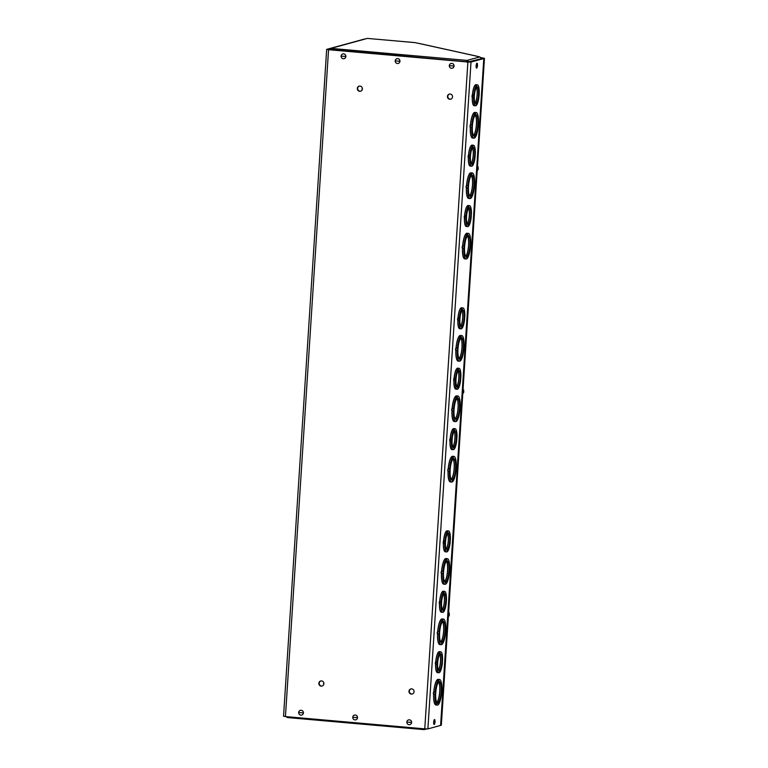 <?xml version="1.0" encoding="UTF-8"?>
<svg xmlns="http://www.w3.org/2000/svg" width="768" height="768" viewBox="0 0 768 768"><rect width="100%" height="100%" fill="white"/><g stroke="black" fill="none" stroke-linecap="round" stroke-linejoin="round"><path stroke-width="1.15" d="M481.306 58.147L482.381 58.445L468.24 61.92L328.877 49.21M320.851 680.947A2.63 2.534 -105.3 0 0 322.234 686.006M411.005 688.906A2.63 2.534 -105.3 0 0 412.397 693.965M359.318 86.112A2.63 2.534 -105.3 0 0 360.701 91.171M449.472 94.08A2.63 2.534 -105.3 0 0 450.854 99.139M321.197 686.131A2.63 2.534 -105.3 0 0 323.894 683.299A2.63 2.534 -105.3 0 0 320.669 680.986A2.63 2.534 -105.3 0 0 321.197 686.131M411.35 694.099A2.63 2.534 -105.3 0 0 414.048 691.258A2.63 2.534 -105.3 0 0 410.822 688.944A2.63 2.534 -105.3 0 0 411.35 694.099M359.664 91.306A2.63 2.534 -105.3 0 0 362.362 88.464A2.63 2.534 -105.3 0 0 359.136 86.16A2.63 2.534 -105.3 0 0 359.664 91.306M449.818 99.274A2.63 2.534 -105.3 0 0 452.515 96.432A2.63 2.534 -105.3 0 0 449.29 94.118A2.63 2.534 -105.3 0 0 449.818 99.274M328.56 49.709L467.885 62.016L424.762 728.87L285.437 716.573L328.56 49.709L326.669 49.363L364.493 39.043M283.632 716.17L285.437 716.573M483.802 58.512L440.592 725.424L483.802 58.512L481.162 57.869L484.454 58.368L480.97 57.6M440.592 725.424L427.882 728.909L471.005 62.054L467.885 62.016M424.762 728.87L427.882 728.909M471.005 62.054L483.715 58.57M442.09 618.96A12.854 3.235 95 0 0 442.051 618.95A12.854 3.235 95 0 0 437.693 631.507L437.174 632.784L438.24 631.603L439.286 631.584L439.133 633.907L437.366 633.869L437.174 632.784L438.096 633.926M437.539 633.888A12.854 3.235 95 0 0 439.786 644.573A12.854 3.235 95 0 0 439.834 644.573M452.611 456.307A12.854 3.235 95 0 0 452.563 456.307A12.854 3.235 95 0 0 448.205 468.854L447.686 470.141L448.762 468.96L449.798 468.931L449.654 471.254L448.426 471.264M448.061 471.235A12.854 3.235 95 0 0 450.307 481.92A12.854 3.235 95 0 0 450.346 481.92M460.426 335.482A12.854 3.235 95 0 0 460.378 335.482A12.854 3.235 95 0 0 456.019 348.029L455.501 349.315L456.576 348.134L457.613 348.106L457.469 350.438L455.702 350.4L455.501 349.315L456.422 350.458M455.866 350.41A12.854 3.235 95 0 0 458.112 361.094A12.854 3.235 95 0 0 458.16 361.094M443.242 591.245A10.522 2.65 95 0 0 443.194 591.245A10.522 2.65 95 0 0 439.651 601.296L439.171 602.563L441.216 601.382L441.062 603.706L439.987 603.696M439.498 603.658A10.522 2.65 95 0 0 441.341 612.202A10.522 2.65 95 0 0 441.389 612.202L442.762 612.326A10.522 2.65 95 0 0 446.314 602.266L446.458 599.942A10.522 2.65 95 0 0 444.614 591.37A10.522 2.65 95 0 0 441.072 601.421M453.754 428.602A10.522 2.65 95 0 0 453.706 428.592A10.522 2.65 95 0 0 450.163 438.653L449.693 439.92L451.738 438.739L451.565 441.053L450.509 441.053M450.01 441.014A10.522 2.65 95 0 0 451.862 449.549A10.522 2.65 95 0 0 451.901 449.549M461.568 307.776A10.522 2.65 95 0 0 461.52 307.766A10.522 2.65 95 0 0 457.978 317.827L457.507 319.094L459.552 317.914L459.398 320.237L458.323 320.227M457.824 320.189A10.522 2.65 95 0 0 459.677 328.723A10.522 2.65 95 0 0 459.715 328.733M470.938 172.838A12.854 3.235 95 0 0 470.899 172.829A12.854 3.235 95 0 0 466.541 185.386L466.022 186.662L467.098 185.482L468.134 185.462L467.981 187.786L466.214 187.747L466.022 186.662L466.944 187.805M466.387 187.766A12.854 3.235 95 0 0 468.634 198.451A12.854 3.235 95 0 0 468.682 198.451M468.182 205.536A10.522 2.65 95 0 0 468.134 205.526A10.522 2.65 95 0 0 464.592 215.587L464.688 215.549M464.438 217.949A10.522 2.65 95 0 0 466.282 226.493A10.522 2.65 95 0 0 466.33 226.493M472.253 97.123A10.522 2.65 95 0 0 474.096 105.667A10.522 2.65 95 0 0 474.144 105.667M473.443 94.858L472.493 94.771A10.522 2.65 95 0 1 476.035 84.71A10.522 2.65 95 0 0 475.949 84.71A10.522 2.65 95 0 0 472.406 94.762L471.926 96.038L473.971 94.848L473.798 97.171L472.742 97.162M472.09 145.123A10.522 2.65 95 0 0 472.042 145.114A10.522 2.65 95 0 0 468.499 155.174L468.019 156.442L470.064 155.261L469.901 157.584L468.835 157.574M468.346 157.536A10.522 2.65 95 0 0 470.189 166.08A10.522 2.65 95 0 0 470.237 166.08M474.845 112.426A12.854 3.235 95 0 0 474.806 112.416A12.854 3.235 95 0 0 470.448 124.973L469.93 126.25L471.005 125.069L472.042 125.05L471.869 127.373L470.669 127.382M470.294 127.354A12.854 3.235 95 0 0 472.541 138.038A12.854 3.235 95 0 0 472.589 138.038L473.962 138.163A12.854 3.235 95 0 0 478.32 125.606L478.474 123.283A12.854 3.235 95 0 0 476.227 112.541A12.854 3.235 95 0 0 471.869 125.098M467.03 233.251A12.854 3.235 95 0 0 466.992 233.242A12.854 3.235 95 0 0 462.634 245.798L462.115 247.075L463.19 245.894L464.227 245.875L464.074 248.198L462.854 248.198M462.48 248.179A12.854 3.235 95 0 0 464.726 258.864A12.854 3.235 95 0 0 464.774 258.864M457.661 368.189A10.522 2.65 95 0 0 457.613 368.179A10.522 2.65 95 0 0 454.07 378.24L453.6 379.507L455.645 378.326L455.491 380.65L454.416 380.64M453.917 380.602A10.522 2.65 95 0 0 455.77 389.136A10.522 2.65 95 0 0 455.808 389.146M447.139 530.832A10.522 2.65 95 0 0 447.101 530.832A10.522 2.65 95 0 0 443.558 540.883L443.645 540.845M443.405 543.245A10.522 2.65 95 0 0 445.248 551.789A10.522 2.65 95 0 0 445.296 551.789M439.334 651.658A10.522 2.65 95 0 0 439.286 651.648A10.522 2.65 95 0 0 435.744 661.709L435.264 662.976L437.309 661.795L437.155 664.118L436.08 664.109M435.59 664.07A10.522 2.65 95 0 0 437.434 672.614A10.522 2.65 95 0 0 437.482 672.614M456.518 395.894A12.854 3.235 95 0 0 456.47 395.894A12.854 3.235 95 0 0 452.112 408.442L451.594 409.728L452.669 408.547L453.706 408.518L453.542 410.842L452.333 410.851M451.958 410.822A12.854 3.235 95 0 0 454.205 421.507A12.854 3.235 95 0 0 454.253 421.507M445.997 558.547A12.854 3.235 95 0 0 445.958 558.538A12.854 3.235 95 0 0 441.6 571.094L441.072 572.371L442.147 571.19L443.194 571.171L443.04 573.494L441.821 573.504M441.446 573.475A12.854 3.235 95 0 0 443.693 584.16A12.854 3.235 95 0 0 443.741 584.16L445.114 584.285A12.854 3.235 95 0 0 449.472 571.728L449.626 569.405A12.854 3.235 95 0 0 447.379 558.662A12.854 3.235 95 0 0 443.021 571.219M438.182 679.373A12.854 3.235 95 0 0 438.144 679.363A12.854 3.235 95 0 0 433.786 691.92L433.267 693.197L434.006 694.33M433.632 694.301A12.854 3.235 95 0 0 435.878 704.986A12.854 3.235 95 0 0 435.926 704.986M441.533 573.485A12.854 3.235 95 0 0 443.779 584.17M442.867 573.542A12.854 3.235 95 0 0 445.114 584.285M443.011 573.494L443.174 571.181L443.011 573.494L442.483 573.504M442.003 573.514L441.072 572.371L441.274 573.456M447.379 558.662L446.045 558.547A12.854 3.235 95 0 0 441.686 571.104L442.627 571.181M446.986 560.054L447.149 560.995A10.522 2.65 -85 0 1 447.168 560.995A10.522 2.65 -85 0 1 448.954 570.778A10.522 2.65 -85 0 1 445.795 581.827L445.507 582.893L445.344 581.952A10.522 2.65 -85 0 1 445.325 581.952A10.522 2.65 -85 0 1 443.539 572.218A10.522 2.65 -85 0 1 446.698 561.12L446.995 560.054M445.334 582.24L445.795 581.962L445.546 582.854M445.094 581.894L445.795 581.827M445.354 582.269L445.507 582.893M444.797 581.453A10.522 2.65 95 0 0 447.571 571.382A10.522 2.65 95 0 0 446.477 561.274M446.429 561.322A10.522 2.65 -85 0 1 447.475 571.373A10.522 2.65 -85 0 1 444.758 581.386M445.008 581.76L444.317 580.934M459.821 409.066L460.138 406.762A12.854 3.235 95 0 0 457.901 396.019A12.854 3.235 95 0 0 453.542 408.566M453.542 410.842L453.686 408.528L453.562 410.842L452.995 410.861M452.054 410.832A12.854 3.235 95 0 0 454.301 421.517L455.635 421.632A12.854 3.235 95 0 0 459.994 409.085M453.389 410.89A12.854 3.235 95 0 0 455.635 421.632M452.515 410.87L451.594 409.728L451.795 410.813M457.901 396.019L456.566 395.894A12.854 3.235 95 0 0 452.208 408.451L453.149 408.538M457.507 397.402L457.661 398.342A10.522 2.65 -85 0 1 457.69 398.342A10.522 2.65 -85 0 1 459.475 408.134A10.522 2.65 -85 0 1 456.317 419.184L456.029 420.25L455.866 419.309A10.522 2.65 -85 0 1 455.837 419.309A10.522 2.65 -85 0 1 454.051 409.565A10.522 2.65 -85 0 1 457.21 398.467L457.43 397.44M455.875 419.626L456.307 419.309L456.029 420.25L455.846 419.587M455.616 419.251L456.317 419.184M455.309 418.8A10.522 2.65 95 0 0 458.083 408.73A10.522 2.65 95 0 0 456.989 398.63M456.941 398.669A10.522 2.65 -85 0 1 457.997 408.72A10.522 2.65 -85 0 1 455.27 418.742M455.53 419.117L454.838 418.282M442.262 662.669L442.55 660.355A10.522 2.65 95 0 0 440.707 651.782A10.522 2.65 95 0 0 437.165 661.834M437.146 664.118L437.29 661.805L437.146 664.118L436.637 664.128M435.677 664.08A10.522 2.65 95 0 0 437.52 672.624L438.854 672.739A10.522 2.65 95 0 0 442.406 662.678M437.011 664.157A10.522 2.65 95 0 0 438.854 672.739M436.282 664.128L435.264 662.976L435.466 664.061M440.707 651.782L439.373 651.658A10.522 2.65 95 0 0 435.83 661.718L436.781 661.805M440.294 653.29L440.534 654.106A8.179 2.054 -85 0 1 441.898 661.68A8.179 2.054 -85 0 1 439.488 670.282L439.2 671.261L439.037 670.406A8.179 2.054 -85 0 1 437.674 662.832A8.179 2.054 -85 0 1 440.083 654.23L440.16 653.654M439.037 670.685L439.488 670.33L439.2 671.261L439.027 670.666M439.747 654.547A8.179 2.054 -85 0 1 440.41 662.314A8.179 2.054 -85 0 1 438.394 669.84L439.488 670.282M438.442 669.898A8.179 2.054 95 0 0 440.506 662.314A8.179 2.054 95 0 0 439.795 654.49M450.077 541.843L450.365 539.53A10.522 2.65 95 0 0 448.522 530.957A10.522 2.65 95 0 0 444.979 541.008L444.95 543.293L443.894 543.283M444.95 543.293L445.104 540.979L444.97 543.293L444.451 543.302M443.491 543.254A10.522 2.65 95 0 0 445.334 551.798L446.669 551.914A10.522 2.65 95 0 0 450.221 541.853M444.826 543.331A10.522 2.65 95 0 0 446.669 551.914M444.096 543.302L443.078 542.16L444.979 541.008M443.558 540.883L443.28 543.235M448.522 530.957L447.187 530.832A10.522 2.65 95 0 0 443.645 540.893L444.595 540.979M448.109 532.464L448.349 533.29A8.179 2.054 -85 0 1 449.702 540.854A8.179 2.054 -85 0 1 447.302 549.456L447.014 550.435L446.851 549.581A8.179 2.054 -85 0 1 445.488 542.016A8.179 2.054 -85 0 1 447.898 533.414L447.974 532.829M447.302 549.504L447.014 550.435L447.302 549.504M447.562 533.731A8.179 2.054 -85 0 1 448.224 541.488A8.179 2.054 -85 0 1 446.208 549.014L447.302 549.456M446.256 549.072A8.179 2.054 95 0 0 448.31 541.488A8.179 2.054 95 0 0 447.61 533.664M460.598 379.19L460.886 376.886A10.522 2.65 95 0 0 459.043 368.304A10.522 2.65 95 0 0 455.501 378.365M455.472 380.64L455.626 378.326L455.472 380.64L454.963 380.65M454.013 380.611A10.522 2.65 95 0 0 455.856 389.146L457.19 389.261A10.522 2.65 95 0 0 460.733 379.21M455.347 380.688A10.522 2.65 95 0 0 457.19 389.261M454.618 380.659L453.6 379.507L453.802 380.592M459.043 368.304L457.709 368.189A10.522 2.65 95 0 0 454.166 378.24L455.117 378.326M458.63 369.811L458.861 370.637A8.179 2.054 -85 0 1 460.224 378.202A8.179 2.054 -85 0 1 457.814 386.813L457.536 387.792L457.363 386.928A8.179 2.054 -85 0 1 456.01 379.363A8.179 2.054 -85 0 1 458.41 370.762L458.698 369.782L458.87 370.589L458.698 369.782L458.016 370.282L458.726 369.782M458.083 371.078A8.179 2.054 -85 0 1 458.746 378.835A8.179 2.054 -85 0 1 456.73 386.362L457.814 386.813L457.536 387.792L457.354 387.197M456.778 386.429A8.179 2.054 95 0 0 458.832 378.835A8.179 2.054 95 0 0 458.131 371.021M470.342 246.422L470.659 244.109A12.854 3.235 95 0 0 468.413 233.366A12.854 3.235 95 0 0 464.054 245.923M464.198 245.885L464.054 248.198L463.517 248.208M462.566 248.179A12.854 3.235 95 0 0 464.813 258.864L466.147 258.989A12.854 3.235 95 0 0 470.506 246.432M463.91 248.246A12.854 3.235 95 0 0 466.147 258.989M464.054 248.198L464.208 245.875M463.037 248.218L462.115 247.075L462.307 248.16M468.413 233.366L467.078 233.251A12.854 3.235 95 0 0 462.72 245.798L463.67 245.885M468.019 234.758L467.347 235.306L468.019 234.758L468.182 235.699A10.522 2.65 -85 0 1 468.211 235.699A10.522 2.65 -85 0 1 469.987 245.482A10.522 2.65 -85 0 1 466.838 256.531L466.541 257.597L466.387 256.656A10.522 2.65 -85 0 1 466.358 256.656A10.522 2.65 -85 0 1 464.573 246.922A10.522 2.65 -85 0 1 467.731 235.824L467.952 234.797M466.387 256.973L466.829 256.666L466.541 257.597L466.368 256.944M466.138 256.598L466.838 256.531M465.83 256.157A10.522 2.65 95 0 0 468.605 246.086A10.522 2.65 95 0 0 467.51 235.978M467.462 236.026A10.522 2.65 -85 0 1 468.509 246.077A10.522 2.65 -85 0 1 465.792 256.09M466.042 256.464L465.36 255.638M470.381 127.363A12.854 3.235 95 0 0 472.627 138.038M471.725 127.421A12.854 3.235 95 0 0 473.962 138.163M471.859 127.373L471.331 127.382M471.888 127.373L472.022 125.05L471.888 127.373M470.851 127.392L469.93 126.25L470.122 127.334M476.227 112.541L474.893 112.426A12.854 3.235 95 0 0 470.534 124.982L471.485 125.059M475.862 113.942L475.162 114.48L475.834 113.933L475.997 114.874A10.522 2.65 -85 0 1 476.026 114.874A10.522 2.65 -85 0 1 477.802 124.656A10.522 2.65 -85 0 1 474.653 135.706L474.355 136.771L474.192 135.83A10.522 2.65 -85 0 1 474.173 135.83A10.522 2.65 -85 0 1 472.387 126.096A10.522 2.65 -85 0 1 475.546 114.998L475.622 114.365M474.355 136.771L474.182 136.118L474.643 135.84L474.394 136.733M473.952 135.773L474.653 135.706M473.645 135.331A10.522 2.65 95 0 0 476.419 125.261A10.522 2.65 95 0 0 475.325 115.152M475.277 115.2A10.522 2.65 -85 0 1 476.323 125.251A10.522 2.65 -85 0 1 473.606 135.264M473.856 135.638L473.174 134.813M475.018 156.134L475.306 153.821A10.522 2.65 95 0 0 473.462 145.248A10.522 2.65 95 0 0 469.92 155.299M468.432 157.546A10.522 2.65 95 0 0 470.285 166.09L471.619 166.205A10.522 2.65 95 0 0 475.162 156.144M469.766 157.622A10.522 2.65 95 0 0 471.619 166.205M469.891 157.584L469.392 157.594M469.92 157.584L470.045 155.27L469.92 157.584M469.037 157.594L468.019 156.442L468.221 157.526M473.462 145.248L472.128 145.123A10.522 2.65 95 0 0 468.586 155.184L469.546 155.27M473.126 146.717L473.29 147.581A8.179 2.054 -85 0 1 474.653 155.146A8.179 2.054 -85 0 1 472.243 163.747L471.955 164.726L471.792 163.872A8.179 2.054 -85 0 1 470.429 156.298A8.179 2.054 -85 0 1 472.838 147.696L473.059 146.755M471.792 164.15L472.243 163.795L471.955 164.726L471.782 164.131M472.502 148.013A8.179 2.054 -85 0 1 473.165 155.779A8.179 2.054 -85 0 1 471.149 163.306L472.243 163.747M471.197 163.363A8.179 2.054 95 0 0 473.261 155.779A8.179 2.054 95 0 0 472.55 147.955M472.944 97.181L471.926 96.038L472.128 97.114M473.818 97.171L473.952 94.858L473.818 97.171L473.299 97.181M472.339 97.133A10.522 2.65 95 0 0 474.192 105.677L475.517 105.792A10.522 2.65 95 0 0 479.069 95.731L479.213 93.408A10.522 2.65 95 0 0 477.37 84.835A10.522 2.65 95 0 0 473.827 94.886M473.674 97.21A10.522 2.65 95 0 0 475.517 105.792M476.957 86.342L477.197 87.168A8.179 2.054 -85 0 1 478.56 94.733A8.179 2.054 -85 0 1 476.15 103.334L475.862 104.314L475.699 103.459A8.179 2.054 -85 0 1 474.336 95.894A8.179 2.054 -85 0 1 476.746 87.283L476.822 86.707M476.15 103.382L475.862 104.314L476.15 103.382M475.354 103.286L476.15 103.334M475.104 102.95A8.179 2.054 95 0 0 477.168 95.366A8.179 2.054 95 0 0 476.458 87.542M476.41 87.61A8.179 2.054 -85 0 1 477.072 95.366A8.179 2.054 -85 0 1 475.056 102.893L475.344 103.267M471.11 216.547L471.408 214.234A10.522 2.65 95 0 0 469.555 205.661A10.522 2.65 95 0 0 466.013 215.712L466.013 217.997L464.938 217.987M464.525 217.958A10.522 2.65 95 0 0 466.378 226.502L467.712 226.618A10.522 2.65 95 0 0 471.254 216.557M465.869 218.035A10.522 2.65 95 0 0 467.712 226.618M466.013 217.997L465.485 218.006M465.994 217.997L466.138 215.683L465.984 217.997M465.139 218.006L464.122 216.854L466.013 215.712M464.592 215.587L464.314 217.939M469.555 205.661L468.221 205.536A10.522 2.65 95 0 0 464.678 215.597L465.638 215.683M469.152 207.168L469.382 207.984A8.179 2.054 -85 0 1 470.746 215.558A8.179 2.054 -85 0 1 468.336 224.16L468.048 225.139L467.885 224.285A8.179 2.054 -85 0 1 466.522 216.71A8.179 2.054 -85 0 1 468.931 208.109L469.008 207.533M467.885 224.563L468.336 224.208L468.048 225.139L467.875 224.544M468.595 208.426A8.179 2.054 -85 0 1 469.258 216.192A8.179 2.054 -85 0 1 467.251 223.718L468.336 224.16M467.29 223.776A8.179 2.054 95 0 0 469.354 216.192A8.179 2.054 95 0 0 468.643 208.368M474.25 186.01L474.566 183.696A12.854 3.235 95 0 0 472.32 172.954A12.854 3.235 95 0 0 467.962 185.51M466.474 187.766A12.854 3.235 95 0 0 468.72 198.451L470.054 198.576A12.854 3.235 95 0 0 474.413 186.019M467.818 187.834A12.854 3.235 95 0 0 470.054 198.576M467.981 187.786L467.424 187.795M467.962 187.786L468.115 185.462L467.962 187.786M472.32 172.954L470.986 172.838A12.854 3.235 95 0 0 466.627 185.386L467.578 185.472M471.926 174.346L472.09 175.286A10.522 2.65 -85 0 1 472.118 175.286A10.522 2.65 -85 0 1 473.894 185.069A10.522 2.65 -85 0 1 470.746 196.118L470.448 197.184L470.294 196.243A10.522 2.65 -85 0 1 470.266 196.243A10.522 2.65 -85 0 1 468.48 186.509A10.522 2.65 -85 0 1 471.638 175.411L471.859 174.384M470.294 196.56L470.736 196.253L470.448 197.184L470.275 196.531M470.045 196.186L470.746 196.118M469.738 195.744A10.522 2.65 95 0 0 472.512 185.674A10.522 2.65 95 0 0 471.418 175.565M471.37 175.613A10.522 2.65 -85 0 1 472.416 185.664A10.522 2.65 -85 0 1 469.699 195.677M469.949 196.051L469.267 195.226M464.496 318.787L464.794 316.474A10.522 2.65 95 0 0 462.95 307.891A10.522 2.65 95 0 0 459.398 317.952M457.92 320.198A10.522 2.65 95 0 0 459.763 328.733L461.098 328.848A10.522 2.65 95 0 0 464.64 318.797M459.254 320.275A10.522 2.65 95 0 0 461.098 328.848M459.523 317.914L459.37 320.237L459.533 317.914M459.37 320.237L458.87 320.237M458.525 320.246L457.507 319.094L457.709 320.179M462.95 307.891L461.616 307.776A10.522 2.65 95 0 0 458.064 317.827L459.024 317.914M462.538 309.398L462.768 310.224A8.179 2.054 -85 0 1 464.131 317.798A8.179 2.054 -85 0 1 461.722 326.4L461.443 327.379L461.27 326.515A8.179 2.054 -85 0 1 459.917 318.95A8.179 2.054 -85 0 1 462.317 310.349L462.403 309.773M461.722 326.438L461.443 327.379L461.722 326.438M460.934 326.342L461.722 326.4M460.685 326.016A8.179 2.054 95 0 0 462.739 318.422A8.179 2.054 95 0 0 462.038 310.608M461.981 310.666A8.179 2.054 -85 0 1 462.653 318.432A8.179 2.054 -85 0 1 460.637 325.949L460.915 326.323M456.691 439.603L456.979 437.299A10.522 2.65 95 0 0 455.136 428.717A10.522 2.65 95 0 0 451.594 438.778M450.106 441.024A10.522 2.65 95 0 0 451.949 449.558L453.283 449.674A10.522 2.65 95 0 0 456.826 439.622M451.44 441.101A10.522 2.65 95 0 0 453.283 449.674M451.555 441.062L451.056 441.062M451.584 441.062L451.718 438.739L451.584 441.062M450.71 441.072L449.693 439.92L449.894 441.005M455.136 428.717L453.802 428.602A10.522 2.65 95 0 0 450.259 438.653L451.21 438.739M454.723 430.224L454.954 431.05A8.179 2.054 -85 0 1 456.317 438.614A8.179 2.054 -85 0 1 453.917 447.216L453.629 448.205L453.456 447.341A8.179 2.054 -85 0 1 452.102 439.776A8.179 2.054 -85 0 1 454.502 431.174L454.589 430.598M453.466 447.629L453.907 447.264L453.629 448.205L453.446 447.61M454.176 431.491A8.179 2.054 -85 0 1 454.838 439.248A8.179 2.054 -85 0 1 452.822 446.774L453.917 447.216M452.87 446.842A8.179 2.054 95 0 0 454.925 439.248A8.179 2.054 95 0 0 454.224 431.434M439.584 603.667A10.522 2.65 95 0 0 441.427 612.211M440.918 603.744A10.522 2.65 95 0 0 442.762 612.326M441.062 603.706L440.544 603.715M441.187 601.392L441.043 603.706L441.197 601.392M440.189 603.715L439.171 602.563L439.373 603.648M444.614 591.37L443.28 591.245A10.522 2.65 95 0 0 439.738 601.306L440.688 601.392M444.269 592.838L444.442 593.702A8.179 2.054 -85 0 1 445.795 601.267A8.179 2.054 -85 0 1 443.395 609.869L443.107 610.848L442.944 609.994A8.179 2.054 -85 0 1 441.581 602.419A8.179 2.054 -85 0 1 443.99 593.818L444.202 592.877M443.395 609.917L443.107 610.848L443.395 609.917M442.598 609.821L443.395 609.869M442.349 609.485A8.179 2.054 95 0 0 444.413 601.901A8.179 2.054 95 0 0 443.702 594.077M443.654 594.134A8.179 2.054 -85 0 1 444.317 601.901A8.179 2.054 -85 0 1 442.301 609.427M463.728 348.653L464.045 346.349A12.854 3.235 95 0 0 461.798 335.606A12.854 3.235 95 0 0 457.45 348.154M455.962 350.419A12.854 3.235 95 0 0 458.208 361.104L459.542 361.219A12.854 3.235 95 0 0 463.901 348.672M457.296 350.477A12.854 3.235 95 0 0 459.542 361.219M457.469 350.438L456.902 350.448M457.45 350.429L457.594 348.115L457.44 350.438M461.798 335.606L460.464 335.491A12.854 3.235 95 0 0 456.115 348.038L457.056 348.125M461.443 336.998L460.733 337.546L461.414 336.989L461.568 337.93A10.522 2.65 -85 0 1 461.597 337.93A10.522 2.65 -85 0 1 463.382 347.722A10.522 2.65 -85 0 1 460.224 358.771L459.936 359.837L459.773 358.896A10.522 2.65 -85 0 1 459.744 358.896A10.522 2.65 -85 0 1 457.958 349.162A10.522 2.65 -85 0 1 461.117 338.054L461.338 337.027M459.782 359.213L460.214 358.896L459.936 359.837L459.754 359.184M459.523 358.838L460.224 358.771M459.216 358.387A10.522 2.65 95 0 0 461.99 348.317A10.522 2.65 95 0 0 460.896 338.218M460.848 338.256A10.522 2.65 -85 0 1 461.904 348.307A10.522 2.65 -85 0 1 459.178 358.33M459.437 358.704L458.746 357.878M455.923 469.478L456.23 467.174A12.854 3.235 95 0 0 453.994 456.432A12.854 3.235 95 0 0 449.635 468.979M448.147 471.245A12.854 3.235 95 0 0 450.394 481.93L451.728 482.045A12.854 3.235 95 0 0 456.086 469.498M449.482 471.302A12.854 3.235 95 0 0 451.728 482.045M449.654 471.254L449.088 471.274M449.635 471.254L449.779 468.941L449.626 471.254M448.608 471.283L447.686 470.141L447.888 471.226M453.994 456.432L452.659 456.307A12.854 3.235 95 0 0 448.301 468.864L449.242 468.95M453.523 457.853L453.754 458.755A10.522 2.65 -85 0 1 453.782 458.755A10.522 2.65 -85 0 1 455.568 468.547A10.522 2.65 -85 0 1 452.41 479.597L452.122 480.662L451.958 479.722A10.522 2.65 -85 0 1 451.93 479.722A10.522 2.65 -85 0 1 450.144 469.978A10.522 2.65 -85 0 1 453.302 458.88L453.389 458.256M451.939 480L452.4 479.722L452.15 480.624M451.709 479.654L452.41 479.597M451.968 480.038L452.122 480.662M451.411 479.213A10.522 2.65 95 0 0 454.176 469.142A10.522 2.65 95 0 0 453.091 459.043M453.034 459.082A10.522 2.65 -85 0 1 454.09 469.133A10.522 2.65 -85 0 1 451.363 479.155M451.622 479.53L450.931 478.694M445.402 632.131L445.718 629.818A12.854 3.235 95 0 0 443.472 619.075A12.854 3.235 95 0 0 439.114 631.632M437.626 633.898A12.854 3.235 95 0 0 439.872 644.573L441.206 644.698A12.854 3.235 95 0 0 445.565 632.141M438.97 633.955A12.854 3.235 95 0 0 441.206 644.698M439.133 633.907L438.576 633.917M439.114 633.907L439.267 631.584L439.104 633.907M443.472 619.075L442.138 618.96A12.854 3.235 95 0 0 437.779 631.507L438.72 631.594M443.078 620.467L443.242 621.408A10.522 2.65 -85 0 1 443.27 621.408A10.522 2.65 -85 0 1 445.046 631.19A10.522 2.65 -85 0 1 441.888 642.24L441.6 643.306L441.437 642.365A10.522 2.65 -85 0 1 441.418 642.365A10.522 2.65 -85 0 1 439.632 632.63A10.522 2.65 -85 0 1 442.79 621.533L443.088 620.467M441.446 642.682L441.888 642.374L441.6 643.306L441.427 642.653M441.187 642.307L441.888 642.24M440.89 641.866A10.522 2.65 95 0 0 443.664 631.795A10.522 2.65 95 0 0 442.57 621.686M442.522 621.734A10.522 2.65 -85 0 1 443.568 631.786A10.522 2.65 -85 0 1 440.851 641.798M441.101 642.173L440.41 641.347M434.189 694.339L433.267 693.197L434.342 692.016L435.379 691.997L435.197 694.32L433.459 694.282M435.226 694.32L435.36 691.997L435.226 694.32L434.669 694.33M441.494 692.544L441.811 690.23A12.854 3.235 95 0 0 439.565 679.488A12.854 3.235 95 0 0 435.206 692.045M433.718 694.301A12.854 3.235 95 0 0 435.965 704.986L437.299 705.11A12.854 3.235 95 0 0 441.658 692.554M435.062 694.368A12.854 3.235 95 0 0 437.299 705.11M439.565 679.488L438.23 679.373A12.854 3.235 95 0 0 433.872 691.92L434.813 692.006M439.171 680.88L439.334 681.821A10.522 2.65 -85 0 1 439.363 681.821A10.522 2.65 -85 0 1 441.139 691.603A10.522 2.65 -85 0 1 437.99 702.653L437.693 703.718L437.53 702.778A10.522 2.65 -85 0 1 437.51 702.778A10.522 2.65 -85 0 1 435.725 693.043A10.522 2.65 -85 0 1 438.883 681.946L439.104 680.918M436.157 701.856L437.981 702.787L437.693 703.718L437.53 702.912M437.99 702.653L437.194 702.586L437.693 703.718L437.088 703.219M437.539 703.094L437.693 703.718L437.539 703.094M436.982 702.278A10.522 2.65 95 0 0 439.757 692.208A10.522 2.65 95 0 0 438.662 682.099M438.614 682.147A10.522 2.65 -85 0 1 439.661 692.198A10.522 2.65 -85 0 1 436.944 702.211M440.688 725.222L441.331 725.222L484.454 58.368M287.482 717.542L285.83 716.602M425.587 728.938L423.782 729.6L423.773 728.784M286.829 716.688L287.606 717.571L423.773 729.59L423.859 728.794M415.008 42.614L367.363 38.41L414.922 42.595L419.174 43.498A2.554 2.198 102.4 0 1 419.568 43.546L476.41 56.083A2.554 2.198 -77.6 0 1 476.928 56.275M481.478 58.694L479.818 56.918L476.026 56.035A2.554 2.198 -77.6 0 1 476.41 56.083M466.915 61.795L467.078 60.403L469.018 61.958M328.589 49.574L330.979 48.384L329.875 49.699M467.117 62.227L467.078 60.403L330.979 48.384L367.363 38.41L330.096 48.47M342.845 53.933A2.448 2.362 74.7 0 1 345.869 56.496A2.448 2.362 74.7 0 1 344.141 58.656L344.122 58.656A2.448 2.362 74.7 0 1 341.107 56.093A2.448 2.362 74.7 0 1 342.826 53.933A2.448 2.362 74.7 0 1 345.84 56.506A2.448 2.362 74.7 0 1 344.122 58.656M300.413 710.333L300.374 710.333A2.448 2.362 74.7 0 1 300.413 710.333A2.448 2.362 74.7 0 1 303.418 712.896A2.448 2.362 74.7 0 1 301.709 715.056A2.448 2.362 74.7 0 1 301.69 715.056A2.448 2.362 74.7 0 1 298.666 712.493A2.448 2.362 74.7 0 1 300.374 710.333A2.448 2.362 74.7 0 1 303.389 712.906A2.448 2.362 74.7 0 1 301.67 715.066L301.709 715.056M396.922 58.714A2.448 2.362 74.7 0 1 399.926 61.286A2.448 2.362 74.7 0 1 398.218 63.437A2.448 2.362 74.7 0 1 395.203 60.864A2.448 2.362 74.7 0 1 396.922 58.714L396.95 58.704A2.448 2.362 74.7 0 1 396.95 58.704A2.448 2.362 74.7 0 1 399.965 61.277A2.448 2.362 74.7 0 1 398.246 63.427A2.448 2.362 74.7 0 1 398.237 63.437M354.509 715.104L354.47 715.114A2.448 2.362 74.7 0 1 357.514 717.677A2.448 2.362 74.7 0 1 355.786 719.837A2.448 2.362 74.7 0 1 352.762 717.274A2.448 2.362 74.7 0 1 354.47 715.114A2.448 2.362 74.7 0 1 357.485 717.686A2.448 2.362 74.7 0 1 355.766 719.837L355.805 719.827M451.046 63.485L451.018 63.485A2.448 2.362 74.7 0 1 451.046 63.485A2.448 2.362 74.7 0 1 454.061 66.048A2.448 2.362 74.7 0 1 452.342 68.208A2.448 2.362 74.7 0 1 452.323 68.208A2.448 2.362 74.7 0 1 449.299 65.645A2.448 2.362 74.7 0 1 451.018 63.485A2.448 2.362 74.7 0 1 454.022 66.058A2.448 2.362 74.7 0 1 452.314 68.218L452.342 68.208M408.605 719.885L408.566 719.894A2.448 2.362 74.7 0 1 408.605 719.885A2.448 2.362 74.7 0 1 411.61 722.458A2.448 2.362 74.7 0 1 409.882 724.618A2.448 2.362 74.7 0 1 406.848 722.045A2.448 2.362 74.7 0 1 408.566 719.894A2.448 2.362 74.7 0 1 411.581 722.467A2.448 2.362 74.7 0 1 409.862 724.618L409.901 724.608M476.602 68.045A2.448 0.614 -85 0 1 476.534 68.054A2.448 0.614 -85 0 1 476.131 65.674A2.448 0.614 -85 0 1 476.909 63.178A2.448 0.614 -85 0 1 476.966 63.168A2.448 0.614 -85 0 1 477.024 63.187A2.448 0.614 -85 0 1 477.101 63.178A2.448 0.614 -85 0 1 477.37 63.514L476.986 67.786A2.448 0.614 -85 0 1 476.726 68.054A2.448 0.614 -85 0 1 476.669 68.064A2.448 0.614 -85 0 1 476.256 65.683A2.448 0.614 -85 0 1 477.034 63.187A5.174 4.982 -105.3 0 1 477.466 65.808A5.174 4.982 74.7 0 1 476.726 68.054M434.15 724.445A2.448 0.614 -85 0 1 434.093 724.454A2.448 0.614 -85 0 1 433.68 722.074A2.448 0.614 -85 0 1 434.467 719.578A2.448 0.614 -85 0 1 434.525 719.578A2.448 0.614 -85 0 1 434.582 719.587A2.448 0.614 -85 0 1 434.65 719.587A2.448 0.614 -85 0 1 434.918 719.914L434.544 724.186A2.448 0.614 -85 0 1 434.275 724.464A2.448 0.614 -85 0 1 434.218 724.464A2.448 0.614 -85 0 1 433.814 722.083A2.448 0.614 -85 0 1 434.592 719.587A5.174 4.982 -105.3 0 1 435.014 722.208A5.174 4.982 74.7 0 1 434.275 724.464M477.187 170.794L478.214 169.181L477.293 169.171M478.214 169.181L478.051 166.781L477.446 166.771M462.758 393.859L463.786 392.246L462.864 392.237M463.786 392.246L463.622 389.837L463.018 389.837M448.339 616.915L449.366 615.302L448.445 615.293M449.366 615.302L449.203 612.902L448.598 612.893M323.587 684.845L323.731 682.608M362.045 90.01L362.198 87.773M441.456 571.133L442.147 571.19M451.968 408.48L452.669 408.547M436.435 661.805L435.648 661.738M444.25 540.979L443.453 540.912M454.771 378.336L453.974 378.259M462.49 245.837L463.19 245.894M470.304 125.011L471.005 125.069M469.19 155.27L468.403 155.203M473.098 94.858L472.31 94.79M465.283 215.683L464.496 215.616M466.397 185.424L467.098 185.482M466.762 187.795L466.243 187.747M458.669 317.923L457.882 317.846M450.864 438.749L450.067 438.672M440.342 601.392L439.555 601.325M455.875 348.067L456.576 348.134M456.24 350.438L455.731 350.39M448.061 468.893L448.762 468.96M437.549 631.546L438.24 631.603M437.914 633.917L437.395 633.869M433.642 691.958L434.342 692.016M467.078 60.403L479.818 56.918M476.026 56.035L419.174 43.498M341.107 56.093L345.84 56.506M298.666 712.493L303.389 712.906M395.203 60.864L399.926 61.286M352.762 717.274L357.485 717.686M449.299 65.645L454.022 66.058M406.848 722.045L411.581 722.467M326.669 49.363L283.546 716.227M476.035 84.71L477.37 84.835M423.782 729.6L287.606 717.571M426.614 728.976L424.598 729.523"/></g></svg>
